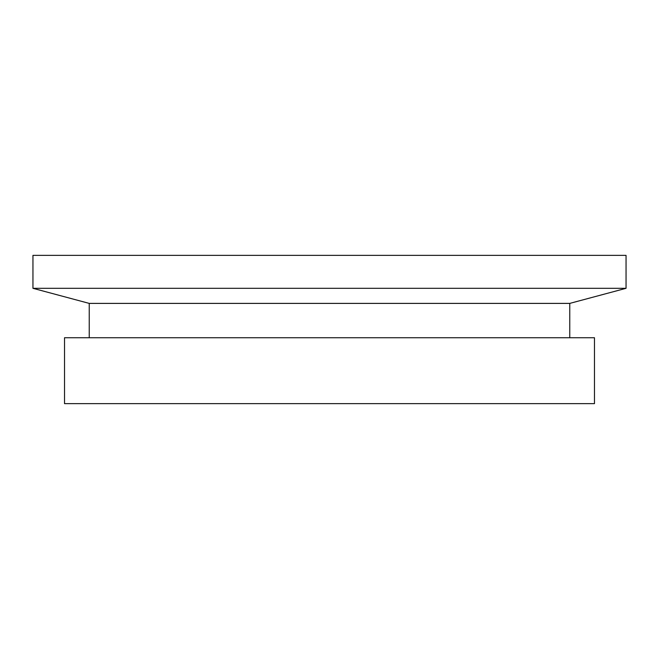 <?xml version="1.0" encoding="UTF-8"?>
<svg xmlns="http://www.w3.org/2000/svg" width="659" height="659" viewBox="0 0 659 659"><rect width="100%" height="100%" fill="white"/><g stroke="black" fill="none" stroke-linecap="round" stroke-linejoin="round"><path stroke-width="0.99" d="M89.237 337.738L89.237 303.395L569.763 303.395L626.05 288.312L626.05 255.362L32.95 255.362L32.95 288.312L626.05 288.312M89.237 303.395L32.95 288.312M64.524 403.637L594.476 403.637L594.476 337.738L64.524 337.738L64.524 403.637M569.763 337.738L569.763 303.395"/></g></svg>
